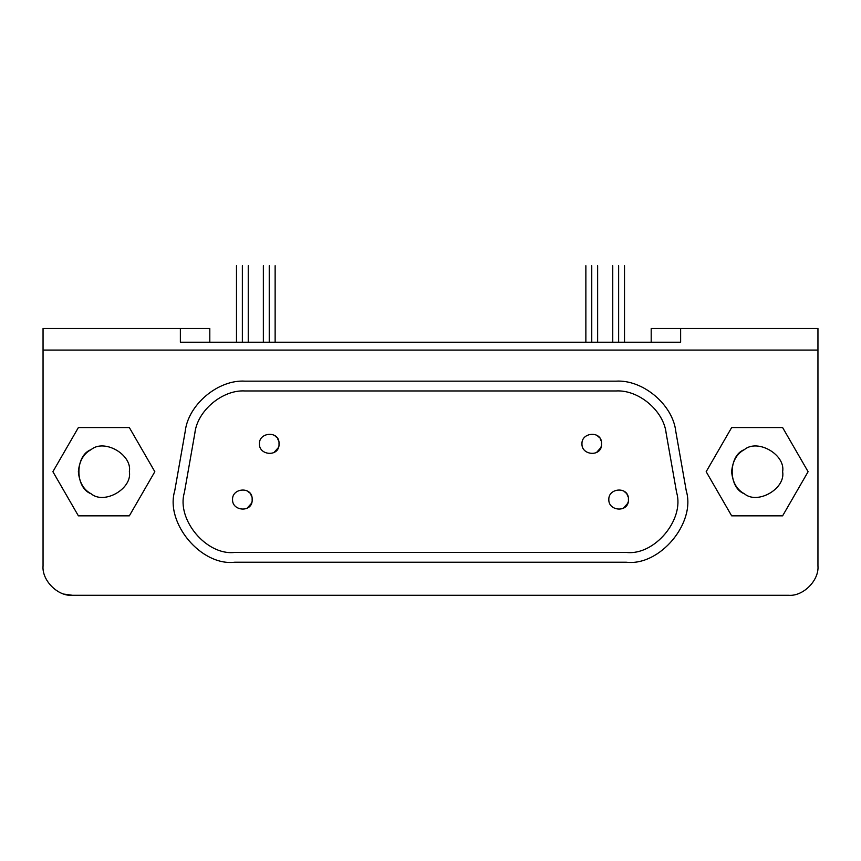 <?xml version="1.0" encoding="UTF-8"?>
<svg xmlns="http://www.w3.org/2000/svg" width="861" height="861" viewBox="0 0 861 861"><rect width="100%" height="100%" fill="white"/><g stroke="black" fill="none" stroke-linecap="round" stroke-linejoin="round"><path stroke-width="1.29" d="M232.556 499.552C232.039 511.466 252.843 512.941 252.176 499.552C252.833 486.174 232.039 487.638 232.556 499.552C232.039 487.638 252.833 486.174 252.176 499.552C252.833 512.941 232.039 511.466 232.556 499.552M608.824 499.552C608.307 511.466 629.111 512.941 628.444 499.552C629.1 486.174 608.307 487.638 608.824 499.552C608.307 487.638 629.1 486.174 628.444 499.552C629.1 512.941 608.307 511.466 608.824 499.552M259.43 443.835C258.913 455.749 279.717 457.234 279.05 443.835C279.717 430.457 258.913 431.921 259.43 443.835C258.913 431.921 279.717 430.457 279.05 443.835C279.717 457.223 258.913 455.76 259.43 443.835M581.95 443.835C581.433 455.749 602.226 457.234 601.57 443.835C602.226 430.457 581.433 431.921 581.95 443.835C581.433 431.921 602.226 430.457 601.57 443.835C602.226 457.223 581.433 455.76 581.95 443.835M666.134 433.115C663.68 410.665 638.432 389.484 615.906 390.969L245.094 390.969C222.569 389.484 197.32 410.665 194.866 433.115L184.383 492.557C176.257 519.57 206.608 555.732 234.612 552.428L626.388 552.428C654.392 555.732 684.743 519.57 676.617 492.557L666.134 433.115L676.617 492.557C684.743 519.57 654.392 555.732 626.388 552.428L234.612 552.428C206.608 555.732 176.257 519.57 184.383 492.557L194.866 433.115C197.32 410.665 222.569 389.484 245.094 390.969L615.906 390.969C638.432 389.484 663.68 410.665 666.134 433.115M597.642 436L598.965 437.184M600.149 438.755L601.053 440.714M601.516 442.888L601.538 444.567M601.258 446.267L600.913 447.354M600.763 447.72L596.662 452.337M275.133 436L276.456 437.184M277.629 438.755L278.544 440.714M279.007 442.888L279.029 444.567M278.749 446.267L278.404 447.354M278.254 447.72L274.142 452.337M624.526 491.706L625.839 492.901M627.023 494.472L627.927 496.431M628.401 498.605L628.412 500.284M628.143 501.985L627.798 503.061M627.647 503.427L623.536 508.044M248.259 491.706L249.572 492.901M250.755 494.472L251.66 496.431M252.133 498.605L252.144 500.284M251.875 501.985L251.53 503.061M251.38 503.427L247.268 508.044M615.906 381.165L245.094 381.165C218.231 379.389 188.129 404.648 185.212 431.415L174.729 490.856C165.032 523.068 201.216 566.183 234.612 562.233L626.388 562.233C659.784 566.183 695.968 523.068 686.271 490.856L675.788 431.415C672.871 404.648 642.769 379.389 615.906 381.165C642.769 379.389 672.871 404.648 675.788 431.415L686.271 490.856C695.968 523.068 659.784 566.183 626.388 562.233L234.612 562.233C201.216 566.183 165.032 523.068 174.729 490.856L185.212 431.415C188.129 404.648 218.231 379.389 245.094 381.165L615.906 381.165M78.362 471.699C79.352 482.408 83.603 489.769 91.115 493.784C104.321 504.944 132.433 488.714 129.365 471.699C132.433 454.673 104.321 438.453 91.115 449.614C83.603 453.629 79.352 460.99 78.362 471.699M129.344 515.836L154.829 471.699L129.344 427.562L78.383 427.562L52.898 471.699L78.383 515.836L129.344 515.836L78.383 515.836L52.898 471.699L78.383 427.562L129.344 427.562L154.829 471.699L129.344 515.836M129.365 471.699C132.433 488.714 104.321 504.944 91.115 493.784C74.842 487.929 74.842 455.469 91.115 449.614C104.321 438.453 132.433 454.673 129.365 471.699M731.635 471.699C732.625 482.408 736.876 489.769 744.388 493.784C757.594 504.944 785.695 488.714 782.638 471.699C785.695 454.673 757.594 438.453 744.388 449.614C736.876 453.629 732.625 460.99 731.635 471.699M782.617 515.836L808.102 471.699L782.617 427.562L731.656 427.562L706.171 471.699L731.656 515.836L782.617 515.836L731.656 515.836L706.171 471.699L731.656 427.562L782.617 427.562L808.102 471.699L782.617 515.836M782.638 471.699C785.695 488.714 757.594 504.944 744.388 493.784C728.115 487.929 728.115 455.469 744.388 449.614C757.594 438.453 785.695 454.673 782.638 471.699M618.639 265.715C626.227 265.715 626.227 265.715 618.639 265.715L618.639 342.215L618.639 265.715C611.041 265.715 611.041 265.715 618.639 265.715M242.361 265.715C249.959 265.715 249.959 265.715 242.361 265.715L242.361 342.215L242.361 265.715C234.773 265.715 234.773 265.715 242.361 265.715M591.755 265.715C599.342 265.715 599.342 265.715 591.755 265.715L591.755 342.215L591.755 265.715C584.167 265.715 584.167 265.715 591.755 265.715M269.245 265.715C276.833 265.715 276.833 265.715 269.245 265.715L269.245 342.215L269.245 265.715C261.658 265.715 261.658 265.715 269.245 265.715M43.05 328.493L209.804 328.493L209.804 342.215L209.804 328.493L180.369 328.493L180.369 342.215L680.631 342.215L680.631 328.493L817.95 328.493L651.196 328.493L680.631 328.493L680.631 342.215L180.369 342.215L180.369 328.493L43.05 328.493L43.05 350.072L817.95 350.072L817.95 328.493L817.95 350.072L43.05 350.072L43.05 565.86C41.737 580.422 57.913 596.608 72.475 595.285L788.525 595.285C803.087 596.608 819.263 580.422 817.95 565.86L817.95 350.072L817.95 565.86C819.263 580.422 803.087 596.608 788.525 595.285L72.475 595.285C57.913 596.608 41.737 580.422 43.05 565.86L43.05 328.493M651.196 342.215L651.196 328.493L651.196 342.215M64.435 594.165L72.475 595.285M624.516 265.715L624.516 342.215M612.752 342.215L612.752 265.715M248.248 265.715L248.248 342.215M236.484 342.215L236.484 265.715M597.642 265.715L597.642 342.215M585.867 342.215L585.867 265.715M275.133 265.715L275.133 342.215M263.358 342.215L263.358 265.715"/></g></svg>
